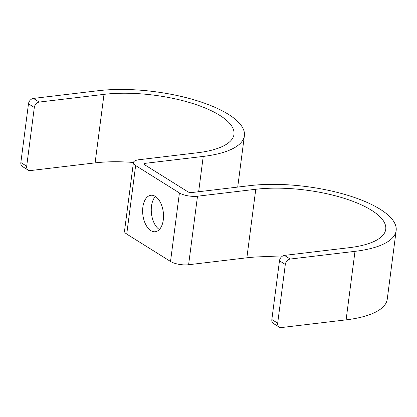 <?xml version="1.0" encoding="UTF-8"?>
<svg xmlns="http://www.w3.org/2000/svg" width="417" height="417" viewBox="0 0 417 417"><rect width="100%" height="100%" fill="white"/><g stroke="black" fill="none" stroke-linecap="round" stroke-linejoin="round"><path stroke-width="0.63" d="M133.419 162.583L124.516 231.096A13.12 4.467 -172.6 0 0 126.742 234.073L170.522 261.454L179.419 192.935L135.64 165.554A13.12 4.467 -172.6 0 1 133.419 162.583A13.12 4.467 -172.6 0 1 139.132 159.706L197.397 152.773A83.979 28.585 -172.6 0 0 233.979 134.383A83.979 28.585 -172.6 0 0 191.408 103.103A83.979 28.585 -172.6 0 0 104 94.362L39.266 102.066A5.249 3.961 122 0 0 34.314 107.477L26.688 166.206A5.249 3.961 122 0 0 28.22 170.141A5.249 3.961 122 0 0 30.368 170.584L95.102 162.88A83.979 28.585 -172.6 0 1 133.435 162.479M163.292 219.895A18.369 10.3 83.2 0 1 155.249 231.743A18.369 10.3 83.2 0 1 142.864 207.113A18.369 10.3 83.2 0 1 150.907 195.26A18.369 10.3 83.2 0 1 163.292 219.895M28.22 170.141L22.382 166.487A5.249 3.961 -58 0 1 20.85 162.552L28.476 103.823A5.249 3.961 -58 0 1 33.428 98.417L98.167 90.713A94.477 32.156 -172.6 0 1 196.496 100.549A94.477 32.156 -172.6 0 1 244.388 135.739A94.477 32.156 -172.6 0 1 203.23 156.427L144.97 163.36A2.622 0.891 -172.6 0 0 143.829 163.933A2.622 0.891 -172.6 0 0 144.272 164.527L188.051 191.909A2.622 0.891 7.4 0 0 191.669 192.565L249.929 185.633A94.477 32.156 7.4 0 1 348.258 195.464A94.477 32.156 7.4 0 1 396.15 230.653L387.252 299.171A94.477 32.156 7.4 0 1 346.1 319.86L354.997 251.342A94.477 32.156 7.4 0 0 396.15 230.653M155.426 196.454A18.369 10.3 -96.8 0 0 151.496 206.087A18.369 10.3 -96.8 0 0 159.362 229.527M170.522 261.454A13.12 4.467 7.4 0 0 188.604 264.732L197.502 196.214A13.12 4.467 7.4 0 1 179.419 192.935M281.261 257.112A83.979 28.585 7.4 0 0 246.869 257.8L188.604 264.732M346.1 319.86L281.36 327.564A5.249 3.961 -58 0 1 279.213 327.121A5.249 3.961 -58 0 1 277.68 323.18L285.311 264.456A5.249 3.961 -58 0 1 290.258 259.046L284.425 255.397L349.159 247.693A83.979 28.585 7.4 0 0 385.741 229.303A83.979 28.585 7.4 0 0 343.17 198.023A83.979 28.585 7.4 0 0 255.767 189.282L197.502 196.214M277.68 323.18L271.842 319.531A5.249 3.961 122 0 0 273.375 323.467L279.213 327.121M284.425 255.397A5.249 3.961 122 0 0 279.473 260.802L271.842 319.531M290.258 259.046L354.997 251.342M159.784 229.053L158.841 229.168M126.742 234.073L135.64 165.554M246.869 257.8L255.767 189.282M285.311 264.456L279.473 260.802M144.777 164.845L144.97 163.36M198.648 191.731L203.23 156.427M95.102 162.88L104 94.362M33.428 98.417L39.266 102.066M28.476 103.823L34.314 107.477M20.85 162.552L26.688 166.206M237.716 187.082L244.388 135.739"/></g></svg>
